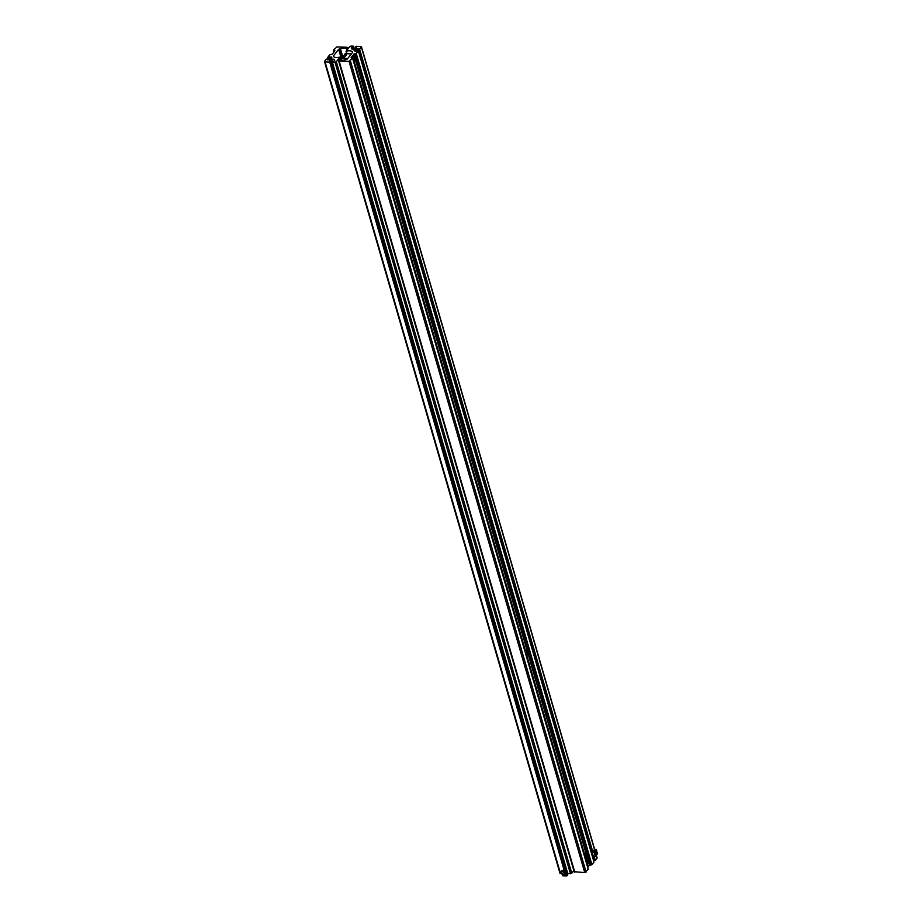 <?xml version="1.0" encoding="UTF-8"?>
<svg xmlns="http://www.w3.org/2000/svg" width="922" height="922" viewBox="0 0 922 922"><rect width="100%" height="100%" fill="white"/><g stroke="black" fill="none" stroke-linecap="round" stroke-linejoin="round"><path stroke-width="1.38" d="M352.803 56.542L352.423 55.746L351.121 57.706L352.573 58.144L349.081 61.417L339.123 61.083L338.581 60.817L339.55 59.619A6.097 2.95 -16.2 0 0 345.566 59.769L347.34 59.02L352.481 52.508A1.521 0.738 -16.2 0 0 352.619 52.035A1.521 0.738 -16.2 0 0 352.561 51.92A6.097 2.95 163.8 0 0 346.165 51.229L349.622 46.619L350.948 46.1L353.599 46.192L354.359 48.797L356.63 47.137L355.719 46.964L356.261 46.273L361.447 46.699L359.626 49.212L358.52 49.177L358.796 48.532L355.604 49.027A2.293 1.106 -16.2 0 0 354.325 49.88A2.293 1.106 -16.2 0 0 354.117 50.583A2.293 1.106 -16.2 0 0 354.221 50.779L356.491 51.448L358.324 50.86L593.999 862.058L591.936 864.675L589.492 865.297L588.121 866.934M354.186 61.313L525.402 650.632M354.071 61.301L525.321 650.736M526.785 655.392L584.571 854.291M526.669 655.392L584.479 854.394M352.469 55.804L352.723 56.657M587.199 863.326L588.236 866.887M352.561 55.689L355.131 53.58L590.806 864.778M587.752 867.498L587.072 863.315M574.348 871.705L584.755 872.615L588.213 869.216M353.599 46.192L353.679 49.016M353.057 46.872L352.262 46.849L352.919 49.12M354.348 48.808A2.293 1.106 -16.2 0 1 351.536 48.705L351.19 47.921L352.262 46.849M355.719 46.964L355.996 47.932M596.211 855.386L596.88 857.691M597.03 858.221L595.301 860.41L594.194 860.376L358.52 49.177M359.626 49.212L592.639 851.271M594.16 856.492L595.301 860.41M593.999 859.719L593.307 859.696M358.324 50.86L356.261 53.476L355.131 53.58M587.637 861.482L588.167 859.581L588.685 861.379L588.155 862.035L587.637 861.482M587.637 861.459L588.616 861.344L588.616 860.168L587.637 860.249M587.717 860.145L588.685 860.145M587.637 861.309L588.685 861.379M584.145 855.063A2.547 1.245 -88.1 0 1 584.525 854.337A2.547 1.245 -88.1 0 1 585.228 853.933L586.876 853.991A2.547 1.245 -88.1 0 1 587.602 854.521M586.392 857.206L586.922 855.305L587.441 857.103L586.911 857.771L586.392 857.206M586.392 857.195L587.372 857.068L587.372 855.904L586.392 855.973M586.473 855.87L587.441 855.87M586.392 857.034L587.441 857.103M524.975 651.416A2.547 1.245 -88.1 0 1 525.356 650.69A2.547 1.245 -88.1 0 1 526.07 650.275L527.707 650.333A2.547 1.245 -88.1 0 1 528.433 650.863M528.271 652.211L527.753 654.113L527.223 652.315L527.753 651.647L528.271 652.211L527.223 652.315M527.303 652.211L528.202 652.246L528.202 653.421L527.223 653.387M527.223 653.537L528.271 653.444M346.292 54.686A25.424 12.482 91.9 0 1 346.649 54.329L344.505 54.675M342.546 57.279L342.246 57.302A25.424 12.482 -88.1 0 0 341.659 58.293L347.755 58.489M344.644 56.749A25.424 12.482 91.9 0 0 344.24 57.371L342.246 57.302M351.432 53.833L345.335 53.637A25.424 12.482 -88.1 0 0 344.655 54.26M341.405 60.218L341.659 58.293M333.51 52.531L334.859 50.618L333.407 50.191L336.899 46.918L346.856 47.253L347.398 47.518L346.43 48.716A6.097 2.95 -16.2 0 0 340.414 48.566L338.639 49.315L340.99 57.441L344.897 56.761L346.534 54.698L344.54 54.629L342.903 57.21M352.204 57.994A2.547 1.245 -88.1 0 1 352.757 56.599A2.547 1.245 -88.1 0 1 353.472 56.196L355.108 56.254A2.547 1.245 -88.1 0 1 355.834 56.784M354.624 59.469L354.624 58.236L355.154 57.567L355.685 58.132L355.154 60.022L354.624 59.469L355.604 59.331L355.615 58.155L354.624 58.236M354.716 58.132L355.685 58.132M354.624 59.296L355.673 59.365M595.462 851.974A1.245 0.611 -88.1 0 1 595.808 851.778A1.245 0.611 -88.1 0 1 596.373 852.677A1.245 0.611 -88.1 0 1 596.073 854.072A1.245 0.611 -88.1 0 1 595.727 854.268A1.245 0.611 -88.1 0 1 595.174 853.369A1.245 0.611 -88.1 0 1 595.462 851.974M592.362 852.354L594.552 849.45L596.234 849.508L597.479 853.784L595.301 856.538L593.618 856.48L592.327 853.507A2.547 1.245 -88.1 0 1 592.316 853.461A2.547 1.245 -88.1 0 1 592.362 852.354A2.547 1.245 -88.1 0 1 592.373 852.251M592.466 854.325L592.385 852.205L594.068 852.262L596.234 849.508M595.301 856.538L594.068 852.262M331.632 59.515L332.381 62.12L334.041 61.336L334.444 59.607A2.293 1.106 -16.2 0 0 331.632 59.515L329.35 61.186L330.26 61.359L329.719 62.039L325.063 61.889L324.613 61.313L326.353 59.112L327.46 59.146L327.183 59.792L330.376 59.296A2.293 1.106 -16.2 0 0 331.862 57.74A2.293 1.106 -16.2 0 0 331.759 57.544L329.477 56.876L327.656 57.464L329.719 54.859L332.162 54.237L333.557 52.589M338.639 49.315L333.499 55.816A1.521 0.738 -16.2 0 0 333.361 56.288A1.521 0.738 -16.2 0 0 333.418 56.403A6.097 2.95 163.8 0 0 339.803 57.095L340.817 60.114L339.941 57.118M573.841 870.599L571.755 873.238L567.779 873.676L332.369 62.131L335.032 62.223L570.441 873.768M339.93 57.164L336.346 61.705L335.032 62.223M330.26 61.359L564.886 870.195M329.719 62.039L564.137 870.172M560.023 872.846L561.844 873.48M327.46 59.146L327.644 59.803M328.762 57.498L329.396 59.688M327.656 57.464L328.336 59.826M340.99 57.441L340.299 58.328M565.186 873.722A1.245 0.91 38.3 0 1 563.008 873.653A1.245 0.91 38.3 0 1 565.186 873.722M567.756 874.851L566.926 875.9L565.693 871.624L566.511 870.575L567.756 874.851M566.511 870.575L562.086 870.426L561.256 871.474L562.501 875.75L566.926 875.9M561.256 871.474L565.693 871.624M355.604 49.027L356.295 51.448M353.818 54.098L354.44 56.23M355.777 60.829L527.027 650.31M528.364 654.92L586.196 853.968M588.743 862.819A2.386 1.176 91.9 0 0 589.181 859.523A2.386 1.176 91.9 0 0 587.579 858.797A2.386 1.176 91.9 0 0 587.141 862.105A2.386 1.176 91.9 0 0 588.743 862.819L589.492 865.297M350.406 60.898L586.081 872.097M349.081 61.417L584.755 872.615M339.123 61.083L574.798 872.281M346.165 51.229L346.879 53.683M346.753 53.683L346.027 51.206L346.776 53.683M351.939 46.976L352.55 49.12M361.355 47.01L594.506 849.485M357.275 48.486L357.955 50.848M356.71 48.589L357.356 50.825M356.261 53.476L591.936 864.675M355.927 53.603L591.613 864.801M352.573 58.144L588.248 869.354M588.651 862.946A2.547 1.245 -88.1 0 1 587.936 863.349A2.547 1.245 -88.1 0 1 586.83 861.655A2.547 1.245 -88.1 0 1 587.279 858.855M587.614 858.451A2.547 1.245 -88.1 0 1 588.109 858.267A2.547 1.245 -88.1 0 1 588.847 858.797M586.334 854.533A2.386 1.176 91.9 0 0 585.896 857.829A2.386 1.176 91.9 0 0 587.498 858.543A2.386 1.176 91.9 0 0 587.936 855.247A2.386 1.176 91.9 0 0 586.334 854.533M587.406 858.67A2.547 1.245 -88.1 0 1 586.703 859.074A2.547 1.245 -88.1 0 1 585.562 857.23A2.547 1.245 -88.1 0 1 586.162 854.394A2.547 1.245 -88.1 0 1 586.876 853.991L587.487 858.636L585.297 859.027M528.329 654.885A2.386 1.176 91.9 0 0 528.767 651.589A2.386 1.176 91.9 0 0 527.165 650.874A2.386 1.176 91.9 0 0 526.727 654.171A2.386 1.176 91.9 0 0 528.329 654.885M526.992 650.736A2.547 1.245 -88.1 0 1 527.707 650.333L528.318 654.977L527.534 655.415A2.547 1.245 -88.1 0 1 526.404 653.571A2.547 1.245 -88.1 0 1 526.992 650.736M528.237 655.012A2.547 1.245 -88.1 0 1 527.534 655.415L526.128 655.369M354.567 56.784A2.386 1.176 91.9 0 0 354.129 60.091A2.386 1.176 91.9 0 0 355.742 60.806A2.386 1.176 91.9 0 0 356.169 57.51A2.386 1.176 91.9 0 0 354.567 56.784M355.638 60.933A2.547 1.245 -88.1 0 1 354.935 61.336A2.547 1.245 -88.1 0 1 353.806 59.492A2.547 1.245 -88.1 0 1 354.405 56.657A2.547 1.245 -88.1 0 1 355.108 56.254L355.719 60.898L353.529 61.29M347.306 47.829L347.675 49.097M346.649 48.659L347.018 49.926M346.43 48.716L346.845 50.145M340.414 48.566L342.788 56.738M339.365 48.878L341.762 57.141M333.499 55.816L333.776 56.772M336.346 61.705L571.755 873.238M334.444 59.607L334.709 60.506M330.525 59.953L565.578 870.31M330.099 60.241L565.048 870.218M325.063 61.889L560.472 873.434M331.378 57.06L331.747 58.317M331.01 56.922L331.494 58.616M329.477 56.876L330.203 59.365M329.154 57.003L329.869 59.492M334.317 50.353L334.559 51.194M333.522 50.33L333.983 51.932M333.441 50.318L333.925 51.989M338.581 60.817L574.256 872.016M361.447 46.699L594.678 849.462M596.35 855.213L597.122 857.898M352.596 58.063L588.271 869.273M586.542 863.303L588.732 862.911L587.729 858.255M344.309 57.256L342.408 57.187M347.398 47.518L347.801 48.924M324.521 61.624L559.931 873.169M333.384 50.261L333.902 52.035"/></g></svg>
